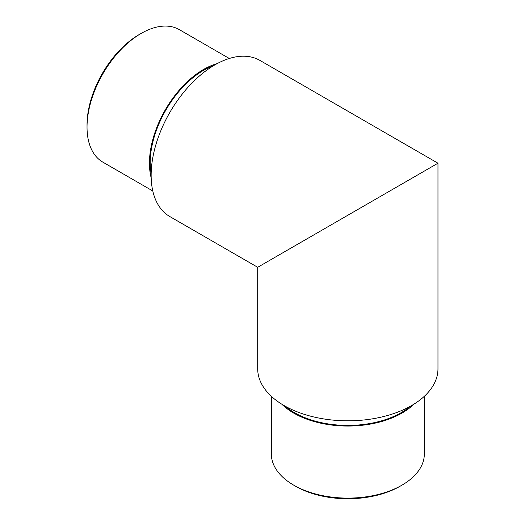 <?xml version="1.0" encoding="UTF-8"?>
<svg xmlns="http://www.w3.org/2000/svg" width="525" height="525" viewBox="0 0 525 525"><rect width="100%" height="100%" fill="white"/><g stroke="black" fill="none" stroke-linecap="round" stroke-linejoin="round"><path stroke-width="0.79" d="M401.927 485.172L400.037 486.268A73.822 42.617 180 0 1 295.634 486.268L293.744 485.172A76.493 44.166 0 0 0 401.927 485.172L401.927 485.172A76.493 44.166 0 0 0 424.331 453.948L424.331 396.303M87.032 127.135L87.032 124.95A73.822 42.623 -60 0 1 139.23 34.538L141.12 33.449A76.493 44.166 120 0 0 87.032 127.135A76.493 44.166 120 0 0 102.874 162.153L152.795 190.975M151.187 177.89A76.493 44.166 -60 0 1 203.529 69.477A76.493 44.166 -60 0 1 217.147 63.63M151.154 173.801A75.423 43.549 -60 0 1 203.529 70.35A75.423 43.549 -60 0 1 213.596 65.651M271.34 396.303L271.34 453.948A76.493 44.166 0 0 0 293.744 485.172L295.634 486.268M413.805 404.237A76.493 44.166 180 0 1 401.927 413.109A76.493 44.166 180 0 1 281.866 404.237M410.274 406.304A75.423 43.549 180 0 1 401.166 412.67A75.423 43.549 180 0 1 285.39 406.304M416.574 175.567L284.097 252.046C237.792 278.782 262.894 264.292 284.097 252.052M437.968 163.209L259.947 60.428A90.136 52.041 120 0 0 214.876 64.89A90.136 52.041 120 0 0 155.997 144.322A90.136 52.041 120 0 0 169.811 216.549L257.696 267.291L257.696 368.773A90.136 52.041 0 0 0 313.34 416.857A90.136 52.041 0 0 0 411.574 405.576A90.136 52.041 0 0 0 437.968 368.773L437.968 163.209L411.574 178.454M396.441 187.189L299.23 243.311C263.918 263.701 283.06 252.65 299.23 243.311M229.287 58.478L179.366 29.656A76.493 44.166 120 0 0 141.12 33.449L139.23 34.538"/></g></svg>
